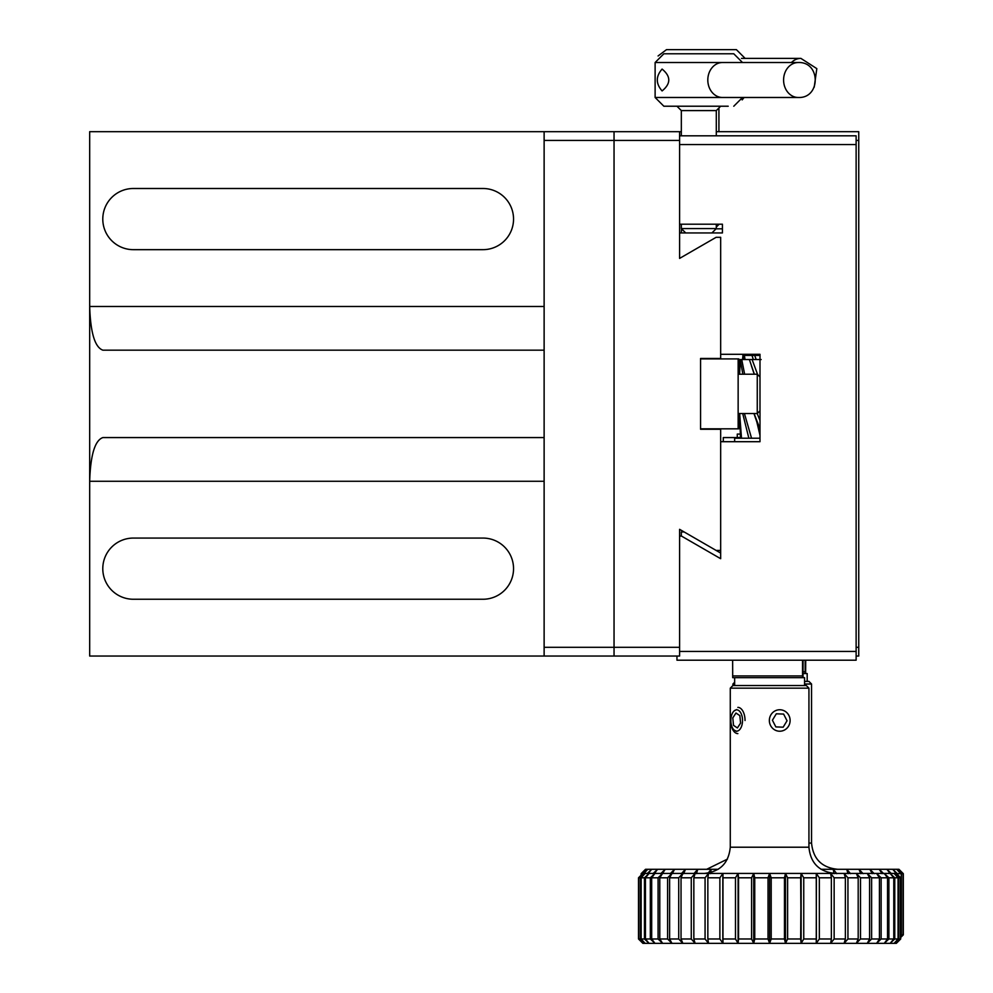 <?xml version="1.0" encoding="UTF-8"?>
<svg xmlns="http://www.w3.org/2000/svg" width="993" height="993" viewBox="0 0 993 993"><rect width="100%" height="100%" fill="white"/><g stroke="black" fill="none" stroke-linecap="round" stroke-linejoin="round"><path stroke-width="1.49" d="M856.127 656.05L858.746 656.05L858.746 131.684L716.301 131.684M681.335 131.684L89.68 131.684L89.68 656.05L614.046 656.05L614.046 131.684M684.14 531.95L681.335 531.95L681.335 536.096M856.127 647.312L858.746 647.312M858.746 140.423L856.127 140.423M722.42 228.812L716.065 228.812M681.57 228.812L681.335 232.945M740.418 437.565L723.289 437.565L723.289 441.699M720.67 553.051L679.597 529.331L679.597 647.312L544.127 647.312L544.127 656.05M807.185 681.397L807.185 673.539L803.089 673.539M805.224 673.539L805.162 671.789L803.089 671.789M805.646 673.539L805.72 660.196M805.162 660.196L805.162 671.789M738.147 428.827L738.147 358.907L700.561 358.907L700.561 428.827L738.804 428.827L738.804 413.535M738.147 358.907L738.804 358.907L738.804 374.212M742.565 359.553L742.95 355.42M742.863 355.42L743.769 359.553M745.06 359.553L744.365 355.42L743.273 355.42M744.365 355.42L751.986 355.42L753.315 359.553M756.182 359.553L754.717 355.42L751.986 355.42M754.717 355.42L759.993 355.42M791.421 62.522A17.477 14.684 -90 0 1 800.904 58.388L741.473 58.388L745.135 58.388L736.396 49.65L666.489 49.65L658.086 55.968M614.046 656.05L679.597 656.05L679.597 647.312M716.127 550.42L720.67 550.42L720.67 558.699L681.508 536.096L679.597 536.096M544.127 131.684L544.127 140.423L679.597 140.423L679.597 258.403L716.127 237.315L720.67 237.315L720.67 358.473L700.561 358.473L700.561 429.261L720.67 429.261L720.67 550.42M679.597 140.423L679.597 131.684M544.127 140.423L544.127 647.312M482.958 249.665A30.584 30.584 0 0 0 513.542 219.081A30.584 30.584 0 0 0 482.958 188.496L133.372 188.496A30.584 30.584 0 0 0 102.788 219.081A30.584 30.584 0 0 0 133.372 249.665L482.958 249.665M544.127 437.565L102.887 437.565C94.918 440.346 90.512 454.918 89.68 481.27L544.127 481.27M544.127 306.477L89.68 306.477C90.512 332.829 94.918 347.389 102.887 350.169L544.127 350.169M482.958 599.251A30.584 30.584 0 0 0 513.542 568.654A30.584 30.584 0 0 0 482.958 538.069L133.372 538.069A30.584 30.584 0 0 0 102.788 568.654A30.584 30.584 0 0 0 133.372 599.251L482.958 599.251M740.12 434.078L737.278 434.078L737.278 437.565M738.147 374.212L757.262 374.212L759.993 376.943L759.993 410.804L757.262 413.535L757.262 374.212M718.92 107.976L718.92 131.684M718.92 224.207L716.301 224.443M676.965 656.05L676.965 660.196L856.127 660.196L856.127 135.818L679.597 135.818M679.597 651.445L856.127 651.445M856.127 144.556L679.597 144.556M679.597 224.207L722.42 224.207L722.42 232.945L679.597 232.945M720.67 354.302L759.993 354.302L759.993 385.135M759.993 402.612L759.993 441.699L720.67 441.699M722.507 62.522A17.477 14.684 90 0 0 707.81 79.999A17.477 14.684 90 0 0 722.507 97.488L798.285 97.488A17.477 14.684 -90 0 1 783.825 76.908A17.477 14.684 -90 0 1 798.285 62.522L722.507 62.522M716.301 135.818L716.301 110.595L681.335 110.595L681.335 135.818M716.301 224.207L716.301 228.576L681.335 228.576L685.716 232.945M739.661 373.331L740.331 359.553M740.232 359.553L742.851 374.212M744.626 374.212L741.746 359.553L740.641 359.553M741.746 359.553L749.367 359.553L754.37 374.212M757.51 374.212L752.098 359.553L749.367 359.553L761.159 359.553M759.993 420.61L757.187 413.535M754.072 413.535L759.993 428.902M759.993 435.306L756.827 421.926M751.54 438.211L744.427 413.535M742.702 413.535L748.859 438.211M741.498 438.211L739.661 413.535L740.48 438.211M739.711 417.631L739.661 421.764M759.993 438.211L734.646 438.211L734.646 441.699M804.566 685.53L804.566 677.673L732.697 677.673L732.635 660.196M802.605 677.673L802.543 675.923L732.635 675.923M803.027 677.673L803.089 660.196M802.543 660.196L802.543 675.923M734.646 685.53L734.646 677.673M662.095 69.076C670.995 76.362 670.995 83.648 662.095 90.934C655.715 83.648 655.715 76.362 662.095 69.076M655.119 62.522L663.858 53.783L733.777 53.783L742.516 62.522L655.119 62.522L655.119 97.488L663.858 106.226L728.204 106.226M790.118 720.496A10.749 10.389 -90 0 1 774.54 729.793A10.749 10.389 -90 0 1 774.54 711.187A10.749 10.389 -90 0 1 790.118 720.496M776.303 713.806L772.417 720.223L775.843 726.901L783.154 727.186L787.039 720.769L783.614 714.079L776.303 713.806M737.873 707.388A13.108 7.174 90 0 1 745.035 720.496M737.873 733.604A13.108 7.174 90 0 1 730.699 720.496M742.516 720.496A10.662 5.834 90 0 1 733.765 729.718A10.662 5.834 90 0 1 733.765 711.261A10.662 5.834 90 0 1 742.516 720.496M739.847 715.618L740.579 723.078L737.402 727.943L733.517 725.362L732.797 717.914L735.962 713.036L739.847 715.618M903.32 873.666L903.158 934.847L900.701 937.255L903.32 934.847L903.158 873.666L898.702 869.297L896.704 869.297L901.284 873.666L900.701 935.406L902.96 934.847L902.96 873.666L901.284 873.666L901.284 934.847L902.96 934.847L902.96 873.666L898.702 869.297L903.32 873.666L898.95 869.297L892.757 869.297L897.387 874.485L897.387 873.666L900.688 873.666L896.704 869.297L901.284 873.666L902.96 873.666L898.95 869.297L903.32 873.666L903.32 934.847L903.32 873.666M896.406 873.666L892.757 869.297L886.898 869.297L891.515 873.666L886.898 869.297L879.227 869.297L883.758 873.666L879.227 869.297L869.868 869.297L874.25 873.666L869.868 869.297L858.982 869.297L863.116 873.666L858.982 869.297L846.719 869.297L850.567 873.666L846.719 869.297L833.276 869.297L836.776 873.666L833.276 869.297L821.025 869.297L833.276 869.297L833.996 873.666L833.276 869.297L846.719 869.297L847.997 873.666L846.719 869.297L858.982 869.297L860.807 873.666L858.982 869.297L869.868 869.297L872.226 873.666L869.868 869.297L879.227 869.297L882.057 873.666L879.227 869.297L886.898 869.297L890.162 873.666L886.898 869.297L892.757 869.297L897.387 873.666L900.688 873.666L896.704 869.297L892.757 869.297L896.406 873.666M645.76 869.297L641.143 873.666L645.76 869.297L641.503 873.666L641.503 874.808L641.503 873.666L642.657 873.666L641.503 873.666L645.512 869.297L641.143 873.666L645.76 869.297L647.759 869.297L643.762 873.666L647.759 869.297L645.76 869.297M643.179 873.666L647.759 869.297L651.706 869.297L648.057 873.666L651.706 869.297L647.759 869.297L643.179 873.666M647.076 873.666L651.706 869.297L657.565 869.297L654.3 873.666L657.565 869.297L651.706 869.297L647.076 873.666M652.947 873.666L657.565 869.297L665.236 869.297L662.405 873.666L665.236 869.297L657.565 869.297L652.947 873.666M660.705 873.666L665.236 869.297L674.595 869.297L672.236 873.666L674.595 869.297L665.236 869.297L660.705 873.666M670.213 873.666L674.595 869.297L685.48 869.297L683.656 873.666L685.48 869.297L674.595 869.297L670.213 873.666M681.347 873.666L685.48 869.297L697.744 869.297L696.465 873.666L697.744 869.297L685.48 869.297L681.347 873.666M693.896 873.666L697.744 869.297L711.187 869.297L710.467 873.666L711.187 869.297L697.744 869.297L693.896 873.666M707.686 873.666L711.187 869.297L718.2 869.297L711.187 869.297L707.686 873.666M900.688 877.8L900.527 938.981L896.083 943.35L900.701 938.981L896.083 943.35L900.328 938.981L898.665 938.981L894.085 943.35L896.331 943.35L900.701 938.981L900.527 877.8L896.083 873.43L894.085 873.43L898.665 877.8L898.665 938.981L894.085 943.35L898.069 938.981L894.767 938.981L890.125 943.35L896.083 943.35L900.328 938.981L900.328 877.8L898.665 877.8L898.665 938.981L900.328 938.981L900.328 877.8L896.083 873.43L900.701 877.8L896.331 873.43L890.125 873.43L894.767 877.8L894.767 938.981L890.125 943.35L893.787 938.981L888.896 938.981L884.266 943.35L894.085 943.35L898.069 938.981L898.069 877.8L894.767 877.8L894.767 938.981L898.069 938.981L898.069 877.8L894.085 873.43L898.665 877.8L900.328 877.8L896.331 873.43L900.701 877.8L900.701 938.981L900.701 877.8M641.304 875.019L641.304 873.666L641.304 875.019M900.701 937.169L902.96 934.847L900.701 937.169M811.554 684.016L804.566 684.016L811.554 684.016L808.935 681.397L804.566 681.397L808.935 681.397L811.554 684.016L811.554 843.082C813.118 858.995 821.856 867.745 837.782 869.297C821.856 867.745 813.118 858.995 811.554 843.082L811.554 684.016M734.646 684.016L732.908 684.016L732.908 685.53L732.908 684.016L734.646 684.016M893.787 877.8L888.896 877.8L888.896 938.981L884.266 943.35L887.543 938.981L881.139 938.981L876.608 943.35L890.125 943.35L893.787 938.981L893.787 877.8L890.125 873.43L884.266 873.43L888.896 877.8L888.896 938.981L893.787 938.981L893.787 877.8L888.896 877.8L884.266 873.43L876.608 873.43L881.139 877.8L881.139 938.981L876.608 943.35L879.438 938.981L871.618 938.981L867.249 943.35L884.266 943.35L887.543 938.981L887.543 877.8L881.139 877.8L881.139 938.981L887.543 938.981L887.543 877.8L884.266 873.43L867.249 873.43L871.618 877.8L871.618 938.981L867.249 943.35L869.595 938.981L860.497 938.981L856.351 943.35L876.608 943.35L879.438 938.981L879.438 877.8L871.618 877.8L871.618 938.981L879.438 938.981L879.438 877.8L876.608 873.43L881.139 877.8L887.543 877.8L884.266 873.43L890.125 873.43L894.767 877.8L898.069 877.8L894.085 873.43L890.125 873.43L893.787 877.8M869.595 877.8L860.497 877.8L860.497 938.981L856.351 943.35L858.188 938.981L847.948 938.981L844.1 943.35L867.249 943.35L869.595 938.981L869.595 877.8L867.249 873.43L856.351 873.43L860.497 877.8L860.497 938.981L869.595 938.981L869.595 877.8L860.497 877.8L856.351 873.43L844.1 873.43L847.948 877.8L847.948 938.981L844.1 943.35L845.378 938.981L834.145 938.981L830.657 943.35L856.351 943.35L858.188 938.981L858.188 877.8L847.948 877.8L847.948 938.981L858.188 938.981L858.188 877.8L856.351 873.43L830.657 873.43L834.145 877.8L834.145 938.981L830.657 943.35L831.364 938.981L819.337 938.981L816.258 943.35L844.1 943.35L845.378 938.981L845.378 877.8L834.145 877.8L834.145 938.981L845.378 938.981L845.378 877.8L844.1 873.43L847.948 877.8L858.188 877.8L856.351 873.43L867.249 873.43L871.618 877.8L879.438 877.8L876.608 873.43L867.249 873.43L869.595 877.8M831.364 877.8L819.337 877.8L819.337 938.981L816.258 943.35L816.383 938.981L803.747 938.981L801.128 943.35L830.657 943.35L831.364 938.981L831.364 877.8L830.657 873.43L816.258 873.43L819.337 877.8L819.337 938.981L831.364 938.981L831.364 877.8L819.337 877.8L816.258 873.43L801.128 873.43L803.747 877.8L803.747 938.981L801.128 943.35L800.668 938.981L787.61 938.981L785.488 943.35L816.258 943.35L816.383 877.8L803.747 877.8L803.747 938.981L816.383 938.981L816.258 873.43L785.488 873.43L787.61 877.8L787.61 938.981L785.488 943.35L784.458 938.981L771.201 938.981L769.612 943.35L768.023 938.981L754.754 938.981L753.724 943.35L751.602 938.981L738.544 938.981L738.097 943.35L735.478 938.981L722.83 938.981L722.954 943.35L719.875 938.981L707.848 938.981L708.555 943.35L705.067 938.981L693.846 938.981L695.125 943.35L691.277 938.981L681.037 938.981L682.861 943.35L678.715 938.981L669.617 938.981L671.963 943.35L667.594 938.981L659.786 938.981L662.616 943.35L658.086 938.981L651.681 938.981L654.946 943.35L650.328 938.981L645.438 938.981L649.087 943.35L644.457 938.981L641.143 938.981L645.127 943.35L640.547 938.981L638.884 938.981L643.141 943.35L638.511 938.981L638.511 877.8L642.881 873.43L638.511 877.8L643.141 873.43L638.884 877.8L638.884 938.981L643.141 943.35L801.128 943.35L800.668 877.8L787.61 877.8L787.61 938.981L800.668 938.981L801.128 873.43L801.128 943.35L801.128 873.43L803.747 877.8L816.383 877.8L816.258 873.43L830.657 873.43L834.145 877.8L845.378 877.8L844.1 873.43L830.657 873.43L831.364 877.8M645.127 873.43L642.881 873.43L638.511 877.8L638.511 938.981L638.685 877.8L638.685 938.981L643.141 943.35L645.127 943.35L640.547 938.981L640.547 877.8L638.884 877.8L638.884 938.981L640.547 938.981L640.547 877.8L645.127 873.43L641.143 877.8L641.143 938.981L645.127 943.35L649.087 943.35L644.457 938.981L644.457 877.8L641.143 877.8L641.143 938.981L644.457 938.981L644.457 877.8L649.087 873.43L643.141 873.43L638.884 877.8L640.547 877.8L645.127 873.43L641.143 877.8L644.457 877.8L649.087 873.43L645.438 877.8L645.438 938.981L649.087 943.35L654.946 943.35L650.328 938.981L650.328 877.8L645.438 877.8L645.438 938.981L650.328 938.981L650.328 877.8L654.946 873.43L645.127 873.43M662.616 873.43L654.946 873.43L651.681 877.8L651.681 938.981L654.946 943.35L662.616 943.35L658.086 938.981L658.086 877.8L651.681 877.8L651.681 938.981L658.086 938.981L658.086 877.8L662.616 873.43L659.786 877.8L659.786 938.981L662.616 943.35L671.963 943.35L667.594 938.981L667.594 877.8L659.786 877.8L659.786 938.981L667.594 938.981L667.594 877.8L671.963 873.43L649.087 873.43L645.438 877.8L650.328 877.8L654.946 873.43L651.681 877.8L658.086 877.8L662.616 873.43L659.786 877.8L667.594 877.8L671.963 873.43L669.617 877.8L669.617 938.981L671.963 943.35L682.861 943.35L678.715 938.981L678.715 877.8L669.617 877.8L669.617 938.981L678.715 938.981L678.715 877.8L682.861 873.43L662.616 873.43M695.125 873.43L682.861 873.43L681.037 877.8L681.037 938.981L682.861 943.35L695.125 943.35L691.277 938.981L691.277 877.8L681.037 877.8L681.037 938.981L691.277 938.981L691.277 877.8L695.125 873.43L693.846 877.8L693.846 938.981L695.125 943.35L708.555 943.35L705.067 938.981L705.067 877.8L693.846 877.8L693.846 938.981L705.067 938.981L705.067 877.8L708.555 873.43L671.963 873.43L669.617 877.8L678.715 877.8L682.861 873.43L681.037 877.8L691.277 877.8L695.125 873.43L693.846 877.8L705.067 877.8L708.555 873.43L707.848 877.8L707.848 938.981L708.555 943.35L722.954 943.35L719.875 938.981L719.875 877.8L707.848 877.8L707.848 938.981L719.875 938.981L719.875 877.8L722.954 873.43L695.125 873.43M738.097 873.43L722.954 873.43L722.954 943.35L738.097 943.35L735.478 938.981L735.478 877.8L722.83 877.8L722.83 938.981L735.478 938.981L735.478 877.8L738.097 873.43L738.097 943.35L753.724 943.35L751.602 938.981L751.602 877.8L738.544 877.8L738.544 938.981L751.602 938.981L751.602 877.8L753.724 873.43L738.097 873.43L738.097 943.35L738.097 873.43L708.555 873.43L707.848 877.8L719.875 877.8L722.954 873.43L722.83 877.8L735.478 877.8L738.097 873.43L738.544 877.8L751.602 877.8L753.724 873.43L754.754 877.8L754.754 938.981L753.724 943.35L769.612 943.35L768.023 938.981L768.023 877.8L754.754 877.8L754.754 938.981L768.023 938.981L768.023 877.8L769.612 873.43L753.724 873.43L753.724 943.35L753.724 873.43L738.097 873.43M784.458 877.8L771.201 877.8L771.201 938.981L769.612 943.35L785.488 943.35L784.458 938.981L784.458 877.8L785.488 873.43L769.612 873.43L771.201 877.8L771.201 938.981L784.458 938.981L784.458 877.8L771.201 877.8L769.612 873.43L769.612 943.35L769.612 873.43L753.724 873.43L754.754 877.8L768.023 877.8L769.612 873.43L785.488 873.43L785.488 943.35L785.488 873.43L787.61 877.8L800.668 877.8L801.128 873.43L785.488 873.43L784.458 877.8M642.881 943.35L638.511 938.981L642.881 943.35M808.935 688.161L730.277 688.161L730.277 847.215L730.277 688.161L808.935 688.161L806.316 685.53L732.908 685.53L730.277 688.161L732.908 685.53L806.316 685.53L808.935 688.161L808.935 847.215C810.499 863.14 819.237 871.879 835.15 873.43C819.237 871.879 810.499 863.14 808.935 847.215L808.935 688.161M734.05 710.976L736.682 709.573M736.682 731.419L734.05 730.004M655.119 97.488L742.516 97.488L733.777 106.226M808.935 843.082L811.554 843.082L808.935 843.082M730.277 847.215L808.935 847.215L730.277 847.215C728.725 863.14 719.987 871.879 704.062 873.43M744.092 97.488L742.168 99.908M738.147 413.535L757.262 413.535M716.301 227.062L718.92 224.443M800.904 58.388L816.817 68.629L814.21 87.198M798.285 62.522C820.913 61.603 820.801 98.518 798.285 97.488M681.335 224.207L681.335 228.576M711.931 232.945L716.301 228.576M716.301 110.595L720.67 106.226M681.335 110.595L676.965 106.226M754.258 374.212L751.502 366.107M753.972 413.535L759.993 431.272M641.143 875.181L641.143 873.666L641.143 875.181M900.701 937.466L903.32 934.847L900.701 937.466M727.422 859.119L706.681 869.297M734.646 682.278L732.908 684.016L734.646 682.278"/></g></svg>
